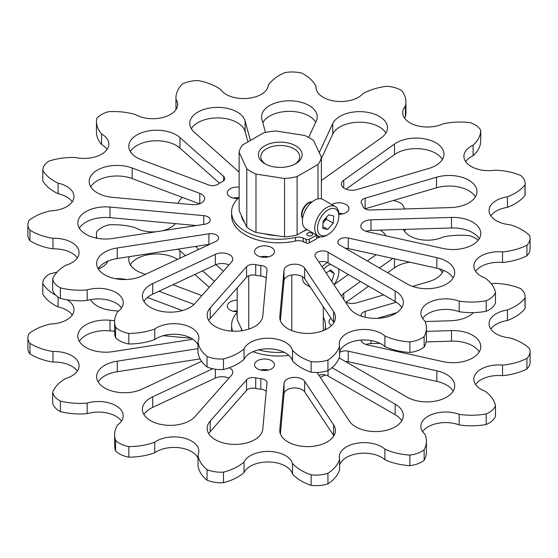 <?xml version="1.0" encoding="UTF-8"?>
<svg xmlns="http://www.w3.org/2000/svg" width="558" height="558" viewBox="0 0 558 558"><rect width="100%" height="100%" fill="white"/><g stroke="black" fill="none" stroke-linecap="round" stroke-linejoin="round"><path stroke-width="0.84" d="M264.778 163.689L264.778 163.689A21.888 12.639 180 0 1 264.778 145.819A21.888 12.639 180 0 1 295.726 145.819A21.888 12.639 180 0 1 295.726 163.689A21.888 12.639 180 0 1 264.778 163.689M294.819 164.185A19.453 11.23 0 0 0 299.709 156.742A19.453 11.23 0 0 0 294.01 148.798A19.453 11.23 0 0 0 272.806 146.363A19.453 11.23 0 0 0 260.795 156.742A19.453 11.23 0 0 0 265.685 164.185M318.011 198.864L318.011 164.477A41.341 23.868 0 0 0 321.373 157.23L313.715 140.735A41.341 23.868 0 0 0 304.529 135.434L275.959 131.011A41.341 23.868 0 0 0 263.411 132.957L242.493 145.031A41.341 23.868 0 0 0 239.131 152.278L239.131 210.659L246.789 227.155A41.341 23.868 0 0 0 251.016 230.015A41.341 23.868 0 0 0 255.976 232.456L284.545 236.878A41.341 23.868 0 0 0 297.093 234.932L306.691 229.394M246.789 227.155L246.789 168.774A41.341 23.868 0 0 0 251.016 171.634A41.341 23.868 0 0 0 255.976 174.075L255.976 232.456M291.792 330.587L291.792 274.982M248.729 329.143L248.729 275.757M242.305 330.671L237.192 319.657L237.192 287.858M323.312 330.629L323.312 306.719M284.545 236.878L284.545 178.497A41.341 23.868 0 0 0 297.093 176.551L297.093 234.932M321.373 157.23L321.373 198.836M255.976 174.075L284.545 178.497M297.093 176.551L318.011 164.477M239.131 152.278L246.789 168.774M303.859 207.395A8.028 4.631 120 0 0 303.245 208.448M260.809 378.631A7.296 4.213 180 0 1 266.508 381.288A7.296 4.213 180 0 1 266.996 382.795A7.296 4.213 180 0 1 266.982 383.018L262.79 429.193A27.83 16.07 0 0 1 234.269 444.412A27.83 16.07 0 0 1 207.171 428.356A27.83 16.07 0 0 1 210.206 421.06L246.566 379.859A7.296 4.213 180 0 1 255.71 377.843A24.322 14.041 0 0 0 260.809 378.631L260.809 389.198A7.296 4.213 0 0 1 266.215 391.465M331.013 318.304A9.974 5.754 0 0 0 329.011 321.764A9.974 5.754 0 0 0 329.673 323.828A9.974 5.754 0 0 0 331.515 325.579M255.208 366.815A9.974 5.754 0 0 0 266.333 370.414A9.974 5.754 0 0 0 274.487 364.758A9.974 5.754 0 0 0 273.825 362.693A9.974 5.754 0 0 0 262.699 359.094A9.974 5.754 0 0 0 254.546 364.758A9.974 5.754 0 0 0 255.208 366.815M237.192 300.274A9.974 5.754 0 0 0 227.287 306.028A9.974 5.754 0 0 0 227.95 308.093A9.974 5.754 0 0 0 237.192 311.783M143.936 414.58A27.83 16.07 0 0 1 152.704 407.375L152.704 396.808A27.83 16.07 0 0 0 142.388 409.293A27.83 16.07 0 0 0 163.724 424.917A27.83 16.07 0 0 0 195.014 416.589L231.619 375.115A10.693 6.173 0 0 0 232.784 372.312A10.693 6.173 0 0 0 232.079 370.1A10.693 6.173 0 0 0 229.268 367.736M228.954 378.143A10.693 6.173 0 0 0 215.36 378.08L215.36 369.208M317.049 372.465L349.496 421.262A27.83 16.07 0 0 0 380.549 431.306A27.83 16.07 0 0 0 403.308 415.508A27.83 16.07 0 0 0 401.46 409.746A27.83 16.07 0 0 0 395.155 404.145L331.954 367.652M401.76 420.788A27.83 16.07 0 0 0 401.46 420.314A27.83 16.07 0 0 0 395.155 414.713L328.055 375.966A7.659 4.422 0 0 0 318.89 375.234M339.18 357.804A7.659 4.422 0 0 0 340.101 358.445L407.207 397.191A27.83 16.07 0 0 0 437.535 400.672A27.83 16.07 0 0 0 454.714 385.829A27.83 16.07 0 0 0 452.866 380.068A27.83 16.07 0 0 0 436.858 370.826L348.262 351.191A7.659 4.422 0 0 0 339.592 352.523M453.173 391.109A27.83 16.07 0 0 0 452.866 390.635A27.83 16.07 0 0 0 436.858 381.393L348.262 361.758A7.659 4.422 0 0 0 345.332 361.465M360.956 340.115A10.693 6.173 0 0 0 367.694 344.956L442.968 361.64A27.83 16.07 0 0 0 480.773 346.637A27.83 16.07 0 0 0 478.924 340.882A27.83 16.07 0 0 0 451.485 330.594L426.438 331.354M479.224 351.924A27.83 16.07 0 0 0 478.924 351.442A27.83 16.07 0 0 0 451.485 341.154L426.096 341.928M442.41 272.604A27.83 16.07 0 0 0 442.11 272.13A27.83 16.07 0 0 0 439.013 268.74M409.893 262.225A27.83 16.07 0 0 0 394.499 267.777L387.608 272.688M386.038 235.839A27.83 16.07 0 0 0 385.613 235.148A27.83 16.07 0 0 0 380.263 230.126M405.373 229.366L405.373 229.945A24.803 14.32 0 0 0 404.417 231.165M403.441 229.429A24.803 14.32 0 0 0 404.32 231.012A24.803 14.32 0 0 0 443.087 237.011A48.637 28.081 180 0 1 470.031 235.797A23.834 13.762 0 0 1 478.143 240.268M475.597 384.532A24.803 14.32 0 0 1 502.535 375.674L502.535 365.106A48.637 28.081 0 0 0 526.919 358.382A23.834 13.762 0 0 0 530.1 351.512A23.834 13.762 0 0 0 529.584 348.673A48.637 28.081 180 0 0 509.998 337.925A24.803 14.32 0 0 1 490.719 328.913A24.803 14.32 0 0 1 489.066 323.779A24.803 14.32 0 0 1 507.452 309.948L507.452 320.508A24.803 14.32 0 0 0 490.817 329.06M502.535 365.106A24.803 14.32 0 0 0 473.854 379.252A24.803 14.32 0 0 0 475.5 384.385A24.803 14.32 0 0 0 485.146 391.263A48.637 28.081 180 0 1 495.476 405.68L495.476 416.247A23.834 13.762 0 0 1 486.199 424.492A48.637 28.081 0 0 1 459.185 424.91A24.803 14.32 0 0 0 422.615 431.634M67.051 299.779A24.803 14.32 0 0 1 73.991 309.718A24.803 14.32 0 0 1 50.485 324.024A48.637 28.081 0 0 0 29.058 333.531A23.834 13.762 0 0 0 27.9 337.764A23.834 13.762 0 0 0 29.483 342.696A23.834 13.762 0 0 0 29.951 343.344A48.637 28.081 180 0 0 52.982 351.505A24.803 14.32 0 0 1 79.083 365.804A24.803 14.32 0 0 1 65.544 378.568A48.637 28.081 0 0 0 52.661 392.281A23.834 13.762 0 0 0 54.112 395.762A23.834 13.762 0 0 0 60.39 401.042A48.637 28.081 180 0 0 87.181 403.085A24.803 14.32 0 0 1 123.248 415.85A24.803 14.32 0 0 1 117.724 424.861A48.637 28.081 0 0 0 114.613 434.738A48.637 28.081 0 0 0 115.618 440.415A23.834 13.762 0 0 0 128.849 446.602A48.637 28.081 180 0 0 154.768 442.18A24.803 14.32 0 0 1 182.326 437.695A24.803 14.32 0 0 1 198.85 451.192A24.803 14.32 0 0 1 198.006 454.903A48.637 28.081 0 0 0 201.152 463.293A48.637 28.081 0 0 0 207.039 469.606A23.834 13.762 0 0 0 223.486 472.145A48.637 28.081 180 0 0 244.048 462.024A24.803 14.32 0 0 1 269.305 451.429A24.803 14.32 0 0 1 292.511 463.489A48.637 28.081 0 0 0 311.127 474.802A23.834 13.762 0 0 0 327.937 473.261A48.637 28.081 180 0 0 339.592 459.185A24.803 14.32 0 0 1 339.285 456.946A24.803 14.32 0 0 1 357.043 443.212A24.803 14.32 0 0 1 384.894 449.141A48.637 28.081 0 0 0 409.872 455.105A23.834 13.762 0 0 0 424.143 449.755A48.637 28.081 180 0 0 426.438 441.232A48.637 28.081 180 0 0 424.868 434.152A24.803 14.32 0 0 1 422.518 431.487A24.803 14.32 0 0 1 420.871 426.354A24.803 14.32 0 0 1 433.838 413.771A24.803 14.32 0 0 1 459.185 414.343L459.185 424.91M198.006 454.903L198.006 465.463A48.637 28.081 0 0 0 201.152 473.861A48.637 28.081 0 0 0 207.039 480.166A23.834 13.762 0 0 0 223.486 482.712A48.637 28.081 180 0 0 244.048 472.584A24.803 14.32 0 0 1 269.305 461.989A24.803 14.32 0 0 1 292.511 474.056A48.637 28.081 0 0 0 311.127 485.362A23.834 13.762 0 0 0 327.937 483.828A48.637 28.081 180 0 0 339.592 469.745L339.592 459.185M207.039 469.606L207.039 480.166M52.661 392.281L52.661 402.848A23.834 13.762 0 0 0 54.112 406.322A23.834 13.762 0 0 0 60.39 411.602L60.39 401.042M27.9 337.764L27.9 348.325A23.834 13.762 0 0 0 29.483 353.256A23.834 13.762 0 0 0 29.951 353.905L29.951 343.344M55.877 295.238A48.637 28.081 180 0 1 43.545 284.713A48.637 28.081 180 0 1 42.785 283.485L42.785 294.045A48.637 28.081 180 0 0 43.545 295.28A48.637 28.081 180 0 0 58.081 306.914L58.081 297.03M425.119 321.541L450.592 320.766A27.83 16.07 0 0 0 473.386 312.606M361.368 316.17A7.296 4.213 180 0 1 361.152 315.151A7.296 4.213 180 0 1 365.134 311.399L365.134 317.237M396.306 302.227L365.134 311.399M392.783 258.438L379.426 267.959M360.454 281.483L343.763 293.382A10.693 6.173 0 0 0 341.559 296.145M412.543 286.407L428.767 281.637A27.83 16.07 0 0 0 443.477 270.302M383.681 294.903L356.925 302.771A10.693 6.173 0 0 1 345.569 302.171M179.962 258.221L179.962 250.716A27.83 16.07 0 0 0 177.946 249.147M129.212 256.687A27.83 16.07 0 0 0 128.786 259.47A27.83 16.07 0 0 0 141.46 272.946L145.345 274.403M179.962 250.716L185.493 255.634M202.61 270.853L214.453 281.385M172.917 284.74L201.898 295.607M114.613 331.25L110.003 330.824L110.003 320.264A27.83 16.07 0 0 0 77.82 336.132A27.83 16.07 0 0 0 112.856 351.652L192.901 339.271M110.003 320.264L114.634 320.683M90.556 299.646A27.83 16.07 0 0 0 112.667 310.541L118.512 311.078M126.296 279.523A27.83 16.07 0 0 0 115.199 278.637M158.988 291.248L194.065 304.396M96.848 238.189A48.637 28.081 180 0 1 96.443 234.59A48.637 28.081 180 0 1 96.68 231.814A23.834 13.762 0 0 1 108.719 224.867A48.637 28.081 0 0 1 135.294 227.699A24.803 14.32 0 0 0 156.177 231.765M162.232 230.824A24.803 14.32 0 0 0 175.331 223.612M98.327 268.998A24.803 14.32 0 0 0 107.952 261.123M56.986 272.185A48.637 28.081 0 0 0 48.888 274.306A23.834 13.762 0 0 0 42.785 283.485M459.185 414.343A48.637 28.081 0 0 0 486.199 413.924A23.834 13.762 0 0 0 495.476 405.68M507.452 309.948A48.637 28.081 0 0 0 524.994 298.077A23.834 13.762 0 0 0 525.12 296.654A23.834 13.762 0 0 0 520.586 288.584A48.637 28.081 180 0 0 495.12 283.366A24.803 14.32 0 0 1 491.249 283.778M404.717 208.971A48.637 28.081 0 0 0 401.83 203.914A23.834 13.762 0 0 0 393.418 200.455M177.883 203.321A48.637 28.081 180 0 1 182.243 197.344M200.092 358.906L117.264 371.719L117.264 361.159A27.83 16.07 0 0 0 96.639 376.678A27.83 16.07 0 0 0 112.486 391.179A27.83 16.07 0 0 0 141.983 389.163L201.578 361.298M117.264 361.159L198.006 348.666M195.46 246.434L198.808 249.412M215.939 264.638L223.388 271.258M376.057 254.727L367.304 260.963M348.332 274.494L333.998 284.713M152.704 396.808L212.744 368.74M333.586 424.791L304.689 381.337A10.693 6.173 0 0 0 293.034 377.452A10.693 6.173 0 0 0 284.029 383.22L279.809 429.709A27.83 16.07 0 0 0 279.774 430.553A27.83 16.07 0 0 0 307.604 446.616A27.83 16.07 0 0 0 335.435 430.553A27.83 16.07 0 0 0 333.586 424.791L333.586 435.359L304.689 391.897A10.693 6.173 0 0 0 293.034 388.012A10.693 6.173 0 0 0 284.029 393.788L284.029 383.22M268.482 370.038A9.974 5.754 0 0 0 260.551 370.038M237.192 310.834A9.974 5.754 0 0 0 233.293 311.308M396.794 312.647L377.417 318.353M368.636 286.212L346.002 302.352M194.826 274.494L209.229 287.3M177.465 259.386A27.83 16.07 0 0 0 130.335 264.75M163.201 335.693L191.248 338.253M110.003 330.824A27.83 16.07 0 0 0 79.369 341.412M90.982 299.569A27.83 16.07 0 0 0 90.738 299.953M147.41 297.47L182.347 310.569M405.373 229.945A48.637 28.081 0 0 0 405.52 229.366M507.452 320.508A48.637 28.081 0 0 0 524.994 308.637A23.834 13.762 0 0 0 525.12 307.221L525.12 296.654M502.535 375.674A48.637 28.081 0 0 0 526.919 368.943A23.834 13.762 0 0 0 530.1 362.079L530.1 351.512M426.438 441.232L426.438 451.792A48.637 28.081 180 0 1 424.143 460.315A23.834 13.762 0 0 1 409.872 465.672A48.637 28.081 0 0 1 384.894 459.708A24.803 14.32 0 0 0 358.934 453.501A24.803 14.32 0 0 0 339.592 465.267M198.006 458.048A24.803 14.32 0 0 0 179.202 447.746A24.803 14.32 0 0 0 154.768 452.747A48.637 28.081 180 0 1 128.849 457.169A23.834 13.762 0 0 1 115.618 450.983A48.637 28.081 0 0 1 114.613 445.305L114.613 434.738M121.498 421.13A24.803 14.32 0 0 0 87.181 413.652A48.637 28.081 180 0 1 60.39 411.602M77.339 371.091A24.803 14.32 0 0 0 52.982 362.065A48.637 28.081 180 0 1 29.951 353.905M72.247 314.998A24.803 14.32 0 0 0 58.081 306.914M107.108 262.567A24.803 14.32 0 0 0 106.515 261.779M117.264 371.719A27.83 16.07 0 0 0 98.18 381.958M379.977 343.323L370.972 343.595A10.693 6.173 0 0 0 365.992 344.474M152.704 407.375L215.36 378.08M333.886 435.833A27.83 16.07 0 0 0 333.586 435.359M280.388 433.908L284.029 393.788M255.71 377.843L255.71 388.403A24.322 14.041 0 0 0 260.809 389.198M255.71 388.403A7.296 4.213 0 0 0 246.566 390.419L246.566 379.859M208.713 433.636A27.83 16.07 0 0 1 210.206 431.62L246.566 390.419M52.982 351.505L52.982 362.065M87.181 403.085L87.181 413.652M115.618 440.415L115.618 450.983M128.849 446.602L128.849 457.169M154.768 442.18L154.768 452.747M223.486 472.145L223.486 482.712M244.048 462.024L244.048 472.584M292.511 463.489L292.511 474.056M311.127 474.802L311.127 485.362M327.937 473.261L327.937 483.828M384.894 449.141L384.894 459.708M409.872 455.105L409.872 465.672M424.143 449.755L424.143 460.315M486.199 413.924L486.199 424.492M526.919 358.382L526.919 368.943M524.994 298.077L524.994 308.637M307.653 235.511A2.916 1.688 0 0 0 310.834 235.874A2.916 1.688 0 0 0 312.64 234.318A2.916 1.688 0 0 0 311.783 233.125A2.916 1.688 0 0 0 308.602 232.763A2.916 1.688 0 0 0 306.802 234.318A2.916 1.688 0 0 0 307.653 235.511M239.131 197.413A46.949 27.105 0 0 0 231.591 212.145L231.591 215.723A46.949 27.105 0 0 0 245.346 234.89A46.949 27.105 0 0 0 295.475 241.007A8.021 4.631 180 0 1 303.252 241.649L306.154 242.932A2.434 1.402 0 0 0 309.313 242.835L316.784 238.698L316.784 235.218M231.591 212.145A46.949 27.105 0 0 0 245.346 231.319A46.949 27.105 0 0 0 295.475 237.429A8.021 4.631 180 0 1 303.252 238.078L306.154 239.361A2.434 1.402 0 0 0 309.313 239.256L316.7 235.169M307.067 229.61A39.158 22.606 180 0 1 302.938 231.556M276.559 235.643A39.158 22.606 180 0 1 263.962 233.69M244.648 222.544A39.158 22.606 180 0 1 241.272 215.269M316.784 236.948L318.332 237.806L318.332 236.111M318.332 237.806L320.069 236.759M237.192 312.494A46.949 27.105 0 0 0 231.591 325.335L231.591 328.906A46.949 27.105 0 0 0 231.744 331.124M231.591 325.335A46.949 27.105 0 0 0 232.693 331.18M325.474 329.68A46.949 27.105 0 0 0 325.495 328.906L325.495 325.335A46.949 27.105 0 0 0 323.312 317.167M324.791 330.001A46.949 27.105 0 0 0 325.495 325.335M241.851 330.741A39.158 22.606 180 0 1 241.272 328.453M253.06 351.68A46.949 27.105 0 0 0 288.863 355.355M258.563 349.866A46.949 27.105 0 0 0 284.175 352.244M260.809 265.448A7.296 4.213 180 0 1 266.508 268.098A7.296 4.213 180 0 1 266.996 269.612A7.296 4.213 180 0 1 266.982 269.828L262.79 316.009A27.83 16.07 0 0 1 234.269 331.229A27.83 16.07 0 0 1 207.171 315.165A27.83 16.07 0 0 1 210.206 307.87L246.566 266.668A7.296 4.213 180 0 1 255.71 264.659A24.322 14.041 0 0 0 260.809 265.448L260.809 276.008A7.296 4.213 0 0 1 266.215 278.282M223.584 176.314A7.296 4.213 180 0 1 224.274 177.102A7.296 4.213 180 0 1 224.762 178.609A7.296 4.213 180 0 1 222.035 181.894A24.322 14.041 0 0 0 218.297 184.049A7.296 4.213 180 0 1 208.636 184.942L141.46 159.762A27.83 16.07 0 0 1 128.786 146.287A27.83 16.07 0 0 1 148.714 130.879A27.83 16.07 0 0 1 179.962 137.533L223.584 176.314L223.584 180.904M338.852 214.335A9.974 5.754 0 0 0 348.952 208.58A9.974 5.754 0 0 0 348.29 206.516A9.974 5.754 0 0 0 331.808 204.577M255.208 253.632A9.974 5.754 0 0 0 266.333 257.231A9.974 5.754 0 0 0 274.487 251.567A9.974 5.754 0 0 0 273.825 249.503A9.974 5.754 0 0 0 262.699 245.911A9.974 5.754 0 0 0 254.546 251.567A9.974 5.754 0 0 0 255.208 253.632M239.131 187.188A9.974 5.754 0 0 0 227.287 192.838A9.974 5.754 0 0 0 227.95 194.902A9.974 5.754 0 0 0 237.889 198.585M232.079 256.917A10.693 6.173 0 0 0 215.36 254.329L152.704 283.624A27.83 16.07 0 0 0 142.388 296.11A27.83 16.07 0 0 0 163.724 311.734A27.83 16.07 0 0 0 195.014 303.406L231.619 261.932A10.693 6.173 0 0 0 232.784 259.128A10.693 6.173 0 0 0 232.079 256.917M228.954 264.952A10.693 6.173 0 0 0 215.36 264.897L215.36 254.329M401.46 296.563A27.83 16.07 0 0 0 395.155 290.962L328.055 252.216A7.659 4.422 0 0 0 319.706 251.26A7.659 4.422 0 0 0 314.977 255.348A7.659 4.422 0 0 0 315.486 256.931L349.496 308.079A27.83 16.07 0 0 0 380.549 318.123A27.83 16.07 0 0 0 403.308 302.324A27.83 16.07 0 0 0 401.46 296.563M401.76 307.604A27.83 16.07 0 0 0 401.46 307.13A27.83 16.07 0 0 0 395.155 301.522L328.055 262.783A7.659 4.422 0 0 0 318.89 262.051M452.866 266.884A27.83 16.07 0 0 0 436.858 257.643L348.262 238.008A7.659 4.422 0 0 0 337.862 242.13A7.659 4.422 0 0 0 340.101 245.262L407.207 284.001A27.83 16.07 0 0 0 437.535 287.482A27.83 16.07 0 0 0 454.714 272.639A27.83 16.07 0 0 0 452.866 266.884M453.173 277.919A27.83 16.07 0 0 0 452.866 277.445A27.83 16.07 0 0 0 436.858 268.203L348.262 248.568A7.659 4.422 0 0 0 345.332 248.275M478.924 227.692A27.83 16.07 0 0 0 451.485 217.411L370.972 219.845A10.693 6.173 0 0 0 360.838 226.011A10.693 6.173 0 0 0 367.694 231.772L442.968 248.456A27.83 16.07 0 0 0 480.773 233.453A27.83 16.07 0 0 0 478.924 227.692M479.224 238.733A27.83 16.07 0 0 0 478.924 238.259A27.83 16.07 0 0 0 451.485 227.971L370.972 230.405A10.693 6.173 0 0 0 365.992 231.291M365.134 198.216A7.296 4.213 180 0 0 361.152 201.968A7.296 4.213 180 0 0 361.647 203.489A24.322 14.041 0 0 1 361.682 203.544A24.322 14.041 0 0 1 363.014 206.439A7.296 4.213 180 0 0 370.61 210.003L450.592 207.583A27.83 16.07 0 0 0 476.964 191.534A27.83 16.07 0 0 0 475.116 185.779A27.83 16.07 0 0 0 436.502 177.221L365.134 198.216L365.134 208.776A7.296 4.213 0 0 0 365.092 208.79M475.423 196.821A27.83 16.07 0 0 0 475.116 196.339A27.83 16.07 0 0 0 436.502 187.781L365.134 208.776M442.11 148.379A27.83 16.07 0 0 0 394.499 144.027L343.763 180.199A10.693 6.173 0 0 0 341.377 184.084A10.693 6.173 0 0 0 356.925 189.587L428.767 168.453A27.83 16.07 0 0 0 443.959 154.134A27.83 16.07 0 0 0 442.11 148.379M442.41 159.421A27.83 16.07 0 0 0 442.11 158.939A27.83 16.07 0 0 0 394.499 154.587L346.002 189.169M321.373 180.527A7.659 4.422 0 0 0 321.534 180.408L381.254 137.833A27.83 16.07 0 0 0 387.461 127.719A27.83 16.07 0 0 0 385.613 121.965A27.83 16.07 0 0 0 358.173 111.677A27.83 16.07 0 0 0 332.749 123.562L319.246 152.655M385.913 132.999A27.83 16.07 0 0 0 385.613 132.525A27.83 16.07 0 0 0 358.173 122.237A27.83 16.07 0 0 0 332.749 134.129L321.373 158.632M308.672 137.421L316.281 121.016A27.83 16.07 0 0 0 317.23 116.859A27.83 16.07 0 0 0 315.382 111.098A27.83 16.07 0 0 0 284.329 101.061A27.83 16.07 0 0 0 261.569 116.859A27.83 16.07 0 0 0 261.911 119.37L265.503 132.455M315.73 122.209A27.83 16.07 0 0 0 315.382 121.665A27.83 16.07 0 0 0 288.486 111.363A27.83 16.07 0 0 0 262.818 122.662M191.31 128.703A27.83 16.07 0 0 1 217.153 117.919A27.83 16.07 0 0 1 243.574 128.228A27.83 16.07 0 0 1 245.081 131.472L245.081 120.912A27.83 16.07 0 0 0 243.574 117.661A27.83 16.07 0 0 0 212.521 107.624A27.83 16.07 0 0 0 189.762 123.423A27.83 16.07 0 0 0 191.61 129.184A27.83 16.07 0 0 0 194.254 132.176L238.168 171.215A10.693 6.173 0 0 0 239.131 171.948M218.059 236.473A7.659 4.422 0 0 0 208.929 233.788L117.264 247.968A27.83 16.07 0 0 0 96.639 263.488A27.83 16.07 0 0 0 112.486 277.996A27.83 16.07 0 0 0 141.983 275.98L215.73 241.495A7.659 4.422 0 0 0 218.569 238.064A7.659 4.422 0 0 0 218.059 236.473M209.857 244.244A7.659 4.422 0 0 0 208.929 244.355L208.929 233.788M209.682 218.429A7.659 4.422 0 0 0 203.733 215.646L110.003 207.074A27.83 16.07 0 0 0 77.82 222.942A27.83 16.07 0 0 0 112.856 238.468L204.514 224.288A7.659 4.422 0 0 0 210.192 220.012A7.659 4.422 0 0 0 209.682 218.429M203.956 196.332A10.693 6.173 0 0 0 199.799 193.361L132.183 168.014A27.83 16.07 0 0 0 103.746 167.365A27.83 16.07 0 0 0 89.189 181.489A27.83 16.07 0 0 0 112.667 197.358L192.301 204.64A10.693 6.173 0 0 0 204.667 198.543A10.693 6.173 0 0 0 203.956 196.332M404.417 117.975A24.803 14.32 0 0 1 405.373 116.755L405.373 106.194A48.637 28.081 0 0 0 405.924 101.995A48.637 28.081 0 0 0 401.83 90.724A23.834 13.762 0 0 0 386.659 86.267A48.637 28.081 180 0 0 362.902 93.702A24.803 14.32 0 0 1 339.501 101.5A24.803 14.32 0 0 1 317.642 92.328A24.803 14.32 0 0 1 315.995 87.201A24.803 14.32 0 0 1 316.03 86.448L316.03 87.948M405.373 106.194A24.803 14.32 0 0 0 402.674 112.695A24.803 14.32 0 0 0 404.32 117.829A24.803 14.32 0 0 0 443.087 123.827A48.637 28.081 180 0 1 470.031 122.614A23.834 13.762 0 0 1 480.745 130.251L480.745 140.811A48.637 28.081 0 0 1 473.086 155.78A24.803 14.32 0 0 0 465.637 161.625M490.817 215.876A24.803 14.32 0 0 1 507.452 207.325L507.452 196.758A48.637 28.081 0 0 0 524.994 184.886A23.834 13.762 0 0 0 525.12 183.47A23.834 13.762 0 0 0 520.586 175.393A48.637 28.081 180 0 0 495.12 170.176A24.803 14.32 0 0 1 465.539 161.478A24.803 14.32 0 0 1 463.893 156.345A24.803 14.32 0 0 1 473.086 145.213L473.086 155.78M507.452 196.758A24.803 14.32 0 0 0 489.066 210.596A24.803 14.32 0 0 0 490.719 215.723A24.803 14.32 0 0 0 509.998 224.741A48.637 28.081 180 0 1 529.584 235.483A23.834 13.762 0 0 1 530.1 238.329L530.1 248.896A23.834 13.762 0 0 1 526.919 255.759A48.637 28.081 0 0 1 502.535 262.483A24.803 14.32 0 0 0 475.597 271.348M422.615 318.451A24.803 14.32 0 0 1 459.185 311.72L459.185 301.16A48.637 28.081 0 0 0 486.199 300.741A23.834 13.762 0 0 0 495.476 292.497A48.637 28.081 180 0 0 485.146 278.079A24.803 14.32 0 0 1 475.5 271.195A24.803 14.32 0 0 1 473.854 266.068A24.803 14.32 0 0 1 502.535 251.923L502.535 262.483M459.185 301.16A24.803 14.32 0 0 0 433.838 300.581A24.803 14.32 0 0 0 420.871 313.171A24.803 14.32 0 0 0 422.518 318.304A24.803 14.32 0 0 0 424.868 320.969A48.637 28.081 180 0 1 426.438 328.041A48.637 28.081 180 0 1 424.143 336.565L424.143 347.132A48.637 28.081 180 0 0 426.438 338.608L426.438 328.041M316.03 86.448A48.637 28.081 0 0 0 301.892 73.154A23.834 13.762 0 0 0 284.894 72.638A48.637 28.081 180 0 0 268.426 85.011A24.803 14.32 0 0 1 247.536 98.403A24.803 14.32 0 0 1 220.494 89.392A48.637 28.081 0 0 0 198.216 80.561A23.834 13.762 0 0 0 182.32 84.084A48.637 28.081 180 0 0 175.944 97.985A48.637 28.081 180 0 0 175.993 99.254A24.803 14.32 0 0 1 177.646 104.388A24.803 14.32 0 0 1 162.329 117.619A24.803 14.32 0 0 1 135.294 114.516A48.637 28.081 0 0 0 108.719 111.677A23.834 13.762 0 0 0 96.68 118.631A48.637 28.081 180 0 0 96.443 121.4A48.637 28.081 180 0 0 99.673 131.465A48.637 28.081 180 0 0 101.591 133.976A24.803 14.32 0 0 1 108.859 144.097A24.803 14.32 0 0 1 75.163 157.468A48.637 28.081 0 0 0 48.888 161.123A23.834 13.762 0 0 0 42.785 170.302A48.637 28.081 180 0 0 43.545 171.529A48.637 28.081 180 0 0 58.081 183.164A24.803 14.32 0 0 1 73.991 196.535A24.803 14.32 0 0 1 50.485 210.833A48.637 28.081 0 0 0 29.058 220.34A23.834 13.762 0 0 0 27.9 224.574A23.834 13.762 0 0 0 29.483 229.505A23.834 13.762 0 0 0 29.951 230.154A48.637 28.081 180 0 0 52.982 238.315A24.803 14.32 0 0 1 79.083 252.621A24.803 14.32 0 0 1 65.544 265.378A48.637 28.081 0 0 0 52.661 279.098A23.834 13.762 0 0 0 54.112 282.571A23.834 13.762 0 0 0 60.39 287.858A48.637 28.081 180 0 0 87.181 289.902A24.803 14.32 0 0 1 123.248 302.659A24.803 14.32 0 0 1 117.724 311.678A48.637 28.081 0 0 0 114.613 321.554A48.637 28.081 0 0 0 115.618 327.232A23.834 13.762 0 0 0 128.849 333.419A48.637 28.081 180 0 0 154.768 328.997A24.803 14.32 0 0 1 182.326 324.505A24.803 14.32 0 0 1 198.85 338.009A24.803 14.32 0 0 1 198.006 341.712A48.637 28.081 0 0 0 201.152 350.11A48.637 28.081 0 0 0 207.039 356.416L207.039 366.983A23.834 13.762 0 0 0 223.486 369.529A48.637 28.081 180 0 0 244.048 359.401A24.803 14.32 0 0 1 269.305 348.806A24.803 14.32 0 0 1 292.511 360.866A48.637 28.081 0 0 0 311.127 372.179A23.834 13.762 0 0 0 327.937 370.638A48.637 28.081 180 0 0 339.592 356.562L339.592 345.995A48.637 28.081 180 0 1 327.937 360.077L327.937 370.638M198.006 341.712L198.006 352.279A48.637 28.081 0 0 0 201.152 360.67A48.637 28.081 0 0 0 207.039 366.983M52.661 279.098L52.661 289.665A23.834 13.762 0 0 0 54.112 293.138A23.834 13.762 0 0 0 60.39 298.418L60.39 287.858M27.9 224.574L27.9 235.141A23.834 13.762 0 0 0 29.483 240.073A23.834 13.762 0 0 0 29.951 240.721L29.951 230.154M58.081 183.164L58.081 193.724A48.637 28.081 180 0 1 43.545 182.096A48.637 28.081 180 0 1 42.785 180.862L42.785 170.302M101.591 133.976L101.591 144.536A48.637 28.081 180 0 1 99.673 142.032A48.637 28.081 180 0 1 96.443 131.967L96.443 121.4M207.039 356.416A23.834 13.762 0 0 0 223.486 358.961L223.486 369.529M327.937 360.077A23.834 13.762 0 0 1 311.127 361.612A48.637 28.081 0 0 1 292.511 350.305A24.803 14.32 0 0 0 269.305 338.239A24.803 14.32 0 0 0 244.048 348.834A48.637 28.081 180 0 1 223.486 358.961M424.143 336.565A23.834 13.762 0 0 1 409.872 341.921A48.637 28.081 0 0 1 384.894 335.958A24.803 14.32 0 0 0 357.043 330.029A24.803 14.32 0 0 0 339.285 343.756A24.803 14.32 0 0 0 339.592 345.995M502.535 251.923A48.637 28.081 0 0 0 526.919 245.192A23.834 13.762 0 0 0 530.1 238.329M473.086 145.213A48.637 28.081 0 0 0 480.745 130.251M245.081 120.912L250.437 140.442M333.586 311.608L304.689 268.147A10.693 6.173 0 0 0 293.034 264.262A10.693 6.173 0 0 0 284.029 270.037L279.809 316.526A27.83 16.07 0 0 0 279.774 317.363A27.83 16.07 0 0 0 307.604 333.433A27.83 16.07 0 0 0 335.435 317.363A27.83 16.07 0 0 0 333.586 311.608L333.586 322.168L304.689 278.714A10.693 6.173 0 0 0 293.034 274.829A10.693 6.173 0 0 0 284.029 280.604L284.029 270.037M342.947 213.86A9.974 5.754 0 0 0 338.818 213.386M268.482 256.847A9.974 5.754 0 0 0 260.551 256.847M238.796 197.72A9.974 5.754 0 0 0 233.293 198.125M130.335 151.567A27.83 16.07 0 0 1 153.276 140.895A27.83 16.07 0 0 1 179.962 148.1L219.503 183.247M79.369 228.229A27.83 16.07 0 0 1 110.003 217.641L196.402 225.544M199.513 203.823L132.183 178.574A27.83 16.07 0 0 0 90.738 186.77M175.979 109.549A48.637 28.081 180 0 1 175.944 108.545L175.944 97.985M405.373 116.755A48.637 28.081 0 0 0 405.924 112.563L405.924 101.995M507.452 207.325A48.637 28.081 0 0 0 524.994 195.453A23.834 13.762 0 0 0 525.12 194.031L525.12 183.47M459.185 311.72A48.637 28.081 0 0 0 486.199 311.301A23.834 13.762 0 0 0 495.476 303.057L495.476 292.497M384.894 335.958L384.894 346.525A48.637 28.081 0 0 0 409.872 352.482A23.834 13.762 0 0 0 424.143 347.132M384.894 346.525A24.803 14.32 0 0 0 358.934 340.31A24.803 14.32 0 0 0 339.592 352.084M198.006 344.865A24.803 14.32 0 0 0 179.202 334.563A24.803 14.32 0 0 0 154.768 339.557A48.637 28.081 180 0 1 128.849 343.979A23.834 13.762 0 0 1 115.618 337.792A48.637 28.081 0 0 1 114.613 332.115L114.613 321.554M121.498 307.946A24.803 14.32 0 0 0 87.181 300.469A48.637 28.081 180 0 1 60.39 298.418M77.339 257.901A24.803 14.32 0 0 0 52.982 248.882A48.637 28.081 180 0 1 29.951 240.721M72.247 201.815A24.803 14.32 0 0 0 58.081 193.724M107.108 149.384A24.803 14.32 0 0 0 101.591 144.536M98.18 268.775A27.83 16.07 0 0 1 117.264 258.535L208.929 244.355M245.081 131.472L247.94 141.885M215.36 264.897L152.704 294.185A27.83 16.07 0 0 0 143.936 301.39M333.886 322.643A27.83 16.07 0 0 0 333.586 322.168M280.388 320.724L284.029 280.604M255.71 264.659L255.71 275.22A24.322 14.041 0 0 0 260.809 276.008M255.71 275.22A7.296 4.213 0 0 0 246.566 277.235L246.566 266.668M208.713 320.445A27.83 16.07 0 0 1 210.206 318.437L246.566 277.235M175.993 99.254L175.993 109.521M52.982 238.315L52.982 248.882M87.181 289.902L87.181 300.469M115.618 327.232L115.618 337.792M128.849 333.419L128.849 343.979M154.768 328.997L154.768 339.557M244.048 348.834L244.048 359.401M292.511 350.305L292.511 360.866M311.127 361.612L311.127 372.179M409.872 341.921L409.872 352.482M486.199 300.741L486.199 311.301M526.919 245.192L526.919 255.759M524.994 184.886L524.994 195.453M320.327 377.396A65.663 37.909 0 0 0 325.307 374.948M333.977 284.74A15.08 8.705 120 0 0 338.852 271.593A15.08 8.705 120 0 0 338.546 268.837M330.72 264.325A15.08 8.705 120 0 0 327.114 266.117A15.08 8.705 120 0 0 323.654 269.214M338.852 271.593L338.852 270.002A17.026 9.828 120 0 0 338.818 268.998M327.685 262.581A17.026 9.828 120 0 0 325.6 263.822A17.026 9.828 120 0 0 322.099 266.877M329.436 270.749L334.256 273.532L331.752 281.392M334.256 273.532L330.692 269.877L326.179 273.008M302.394 276.629A17.026 9.828 120 0 0 305.917 284.545L310.22 287.028M312.117 201.891A9.73 5.615 120 0 0 308.916 202.505A9.73 5.615 120 0 0 301.543 214.098A9.73 5.615 120 0 0 302.617 218.359M311.901 202.073A9.73 5.615 120 0 0 309.313 202.742A9.73 5.615 120 0 0 301.948 214.328A9.73 5.615 120 0 0 302.659 218.073M307.514 206.823A9.73 5.615 120 0 0 304.577 211.901M323.033 222.942A7.47 4.311 120 0 0 323.605 222.342A7.47 4.311 120 0 0 326.207 217.62M338.818 216.916A15.08 8.705 120 0 0 338.852 215.988A15.08 8.705 120 0 0 328.585 209.613A15.08 8.705 120 0 0 317.558 227.371A15.08 8.705 120 0 0 328.188 234.458A15.08 8.705 120 0 0 338.818 216.916M338.852 215.988L338.852 214.398A17.026 9.828 120 0 0 335.323 206.606A17.026 9.828 120 0 0 322.622 210.743A17.026 9.828 120 0 0 314.81 227.252A17.026 9.828 120 0 0 318.297 236.097A17.026 9.828 120 0 0 326.814 235.253L328.188 234.458M335.323 206.606L322.942 199.457A17.026 9.828 120 0 0 310.241 203.593A17.026 9.828 120 0 0 302.429 220.103A17.026 9.828 120 0 0 305.917 228.947L318.297 236.097M328.641 214.865L333.677 215.911L333.231 223.2L327.734 229.429L322.698 228.375L323.145 221.094L328.641 214.865M333.231 223.2L326.353 219.224L326.465 217.327M326.353 219.224L323.026 222.991M322.81 226.583L327.734 229.429M395.155 414.713L395.155 404.145M436.858 381.393L436.858 370.826M451.485 341.154L451.485 330.594M394.499 267.777L394.499 258.814M343.763 299.458L343.763 293.382M370.972 343.595L370.972 340.561M348.262 361.758L348.262 351.191M328.055 375.966L328.055 370.568M304.689 391.897L304.689 381.337M279.809 431.39L279.809 429.709M210.206 431.62L210.206 421.06M309.313 242.835L309.313 239.256M306.154 242.932L306.154 239.361M303.252 241.649L303.252 238.078M295.475 241.007L295.475 237.429M395.155 301.522L395.155 290.962M436.858 268.203L436.858 257.643M451.485 227.971L451.485 217.411M436.502 187.781L436.502 177.221M394.499 154.587L394.499 144.027M332.749 134.129L332.749 123.562M203.733 224.407L203.733 215.646M199.799 203.719L199.799 193.361M132.183 178.574L132.183 168.014M110.003 217.641L110.003 207.074M117.264 258.535L117.264 247.968M179.962 148.1L179.962 137.533M343.763 187.969L343.763 180.199M370.972 230.405L370.972 219.845M348.262 248.568L348.262 238.008M328.055 262.783L328.055 252.216M152.704 294.185L152.704 283.624M304.689 278.714L304.689 268.147M279.809 318.206L279.809 316.526M210.206 318.437L210.206 307.87M241.823 330.664L241.823 329.645M241.823 217.481L241.823 216.462M96.443 234.59L96.443 238.106"/></g></svg>
